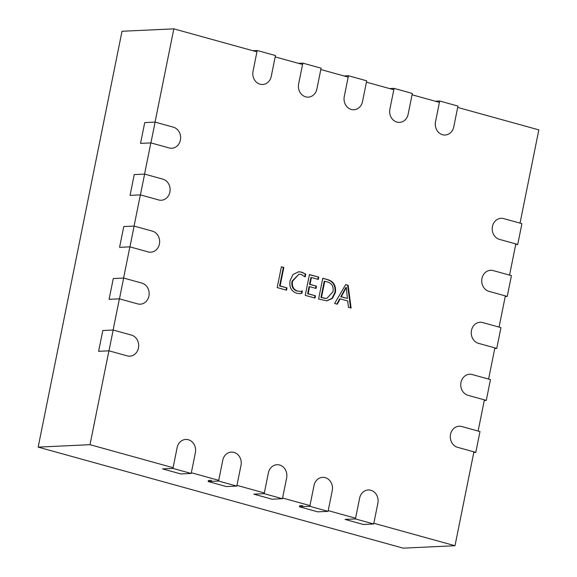 <?xml version="1.0" encoding="UTF-8"?>
<svg xmlns="http://www.w3.org/2000/svg" width="577" height="577" viewBox="0 0 577 577"><rect width="100%" height="100%" fill="white"/><g stroke="black" fill="none" stroke-linecap="round" stroke-linejoin="round"><path stroke-width="0.87" d="M345.702 284.591L348.155 285.269L351.083 308.031L348.414 307.289L347.743 300.949L340.199 298.864L337.285 304.209L334.617 303.473L345.702 284.591M173.086 467.695L89.99 444.687L108.916 350.83M113.106 330.037L119.396 298.85M123.586 278.056L129.875 246.869M134.066 226.076L140.355 194.889M144.553 174.095L150.842 142.908M155.033 122.115L173.836 28.85L256.931 51.851M473.919 451.841L454.986 545.727L373.831 523.26M355.583 518.211L328.212 510.631M309.957 505.582L282.586 498.001M264.338 492.953L236.959 485.372M218.712 480.324L191.333 472.743M457.684 107.423L538.831 129.883L520.036 223.133M515.838 243.927L509.549 275.114M505.358 295.907L499.069 327.094M494.878 347.881L488.589 379.075M484.399 399.861L478.109 431.055M275.186 56.907L302.557 64.48M320.812 69.536L348.183 77.109M366.431 82.165L393.81 89.738M412.057 94.794L439.436 102.367M335.425 292.445L332.46 298.381L326.878 300.826L318.591 299.037L322.781 278.244L327.931 279.672C333.701 281.547 336.196 285.81 335.425 292.445L334.912 292.467L332.042 298.309L326.618 300.833M308.147 293.736L315.489 295.77L315.028 298.049L305.233 295.337L309.431 274.551L318.778 277.133L318.316 279.419L311.414 277.508L310.037 284.353L316.492 286.142L316.03 288.421L309.575 286.639L308.147 293.736L307.628 293.758L315.489 295.77M297.4 291.032L300.314 291.385L302.355 290.996L301.894 293.275L299.932 293.643L296.6 293.217C291.205 291.205 289.041 287 290.116 280.595L293.044 274.443L298.677 271.767L301.627 272.12L305.752 274.133L305.19 276.924L301.187 274.407L299.009 274.147L292.597 281.1C291.681 286.062 293.282 289.365 297.4 291.032L300.047 291.392M280.105 285.976L287 287.88L286.538 290.166L277.191 287.577L281.388 266.783L283.834 267.461L280.105 285.976L279.585 285.997L287 287.88M454.986 545.727L403.164 548.15L38.169 447.117L122.014 31.273L173.836 28.85M38.169 447.117L89.99 444.687M299.658 505.748L302.766 505.603L299.658 505.748L299.449 506.786L309.813 506.303L314.003 485.509A10.703 9.362 -92.7 0 1 322.63 477.345A10.703 9.362 -92.7 0 1 332.258 490.558L328.068 511.352L309.813 506.303M208.412 480.49L211.521 480.345L208.412 480.49L208.203 481.528L218.568 481.045L222.758 460.251A10.703 9.362 -92.7 0 1 231.384 452.087A10.703 9.362 -92.7 0 1 241.006 465.3L236.815 486.094L218.568 481.045M345.623 284.735L348.155 285.269M347.635 285.29L350.542 307.88M336.845 304.093L339.687 298.886L340.199 298.864M346.337 287.44L345.818 287.469L340.762 296.773L347.383 298.439L346.337 287.44L341.281 296.751L347.383 298.439M340.762 296.773L341.281 296.751M345.234 288.846L345.753 288.817M322.752 278.402L327.931 279.672M327.411 279.694C333.181 281.576 335.677 285.831 334.912 292.467M323.567 298.172L326.741 298.482L332.965 291.825C333.787 286.668 331.955 283.372 327.462 281.951L324.252 281.23L320.978 297.458L326.481 298.489M320.978 297.458L324.086 298.15M324.772 281.201L321.497 297.429M314.97 295.792L314.544 297.92M309.395 274.71L318.778 277.133M318.259 277.162L317.826 279.282M310.037 284.353L309.517 284.382L310.895 277.53L311.414 277.508M309.517 284.382L316.492 286.142M315.972 286.163L315.547 288.291M307.628 293.758L309.056 286.661L309.575 286.639M301.807 291.161L301.374 293.304L301.894 293.275M301.374 293.304L299.672 293.65M298.417 271.781L301.627 272.12M301.107 272.142L305.752 274.133M305.233 274.154L304.764 276.477M299.009 274.147L292.077 281.122L292.597 281.1M292.077 281.122C291.161 286.084 292.763 289.394 296.881 291.053M286.48 287.909L286.055 290.029M281.352 266.942L283.834 267.461M283.314 267.49L279.585 285.997M113.171 330.03L131.419 335.086A10.703 9.362 -92.7 0 1 138.653 346.532A10.703 9.362 -92.7 0 1 129.825 356.168A10.703 9.362 -92.7 0 1 127.228 355.879L108.981 350.823L113.171 330.03L102.807 330.52L98.617 351.306L108.981 350.823M355.439 518.932L359.63 498.139A10.703 9.362 -92.7 0 1 368.256 489.974A10.703 9.362 -92.7 0 1 377.885 503.194L373.687 523.981L355.439 518.932L345.075 519.415L363.322 524.471L373.687 523.981M123.651 278.049L141.899 283.105A10.703 9.362 -92.7 0 1 149.133 294.551A10.703 9.362 -92.7 0 1 140.305 304.187A10.703 9.362 -92.7 0 1 137.708 303.899L119.461 298.843L123.651 278.049L113.287 278.54L109.096 299.326L119.461 298.843M134.131 226.076L152.386 231.125A10.703 9.362 -92.7 0 1 159.613 242.578A10.703 9.362 -92.7 0 1 150.785 252.207A10.703 9.362 -92.7 0 1 148.188 251.918L129.94 246.862L134.131 226.076L123.766 226.559L119.576 247.353L129.94 246.862M144.618 174.095L162.865 179.144A10.703 9.362 -92.7 0 1 170.092 190.598A10.703 9.362 -92.7 0 1 161.271 200.233A10.703 9.362 -92.7 0 1 158.675 199.938L140.42 194.882L144.618 174.095L134.246 174.579L130.056 195.372L140.42 194.882M155.098 122.115L173.345 127.164A10.703 9.362 -92.7 0 1 180.579 138.617A10.703 9.362 -92.7 0 1 171.751 148.253A10.703 9.362 -92.7 0 1 169.155 147.957L150.9 142.901L155.098 122.115L144.733 122.598L140.536 143.392L150.9 142.901M299.449 506.786L317.696 511.835L328.068 511.352M264.187 493.674L268.384 472.88A10.703 9.362 -92.7 0 1 277.01 464.716A10.703 9.362 -92.7 0 1 286.632 477.929L282.442 498.723L264.187 493.674L253.822 494.157L272.077 499.206L282.442 498.723M208.203 481.528L226.451 486.577L236.815 486.094M172.941 468.416L177.132 447.622A10.703 9.362 -92.7 0 1 185.758 439.458A10.703 9.362 -92.7 0 1 195.379 452.671L191.189 473.465L172.941 468.416L162.577 468.899L180.825 473.948L191.189 473.465M475.801 452.368L479.992 431.574L461.744 426.518A10.703 9.362 87.3 0 0 459.148 426.23A10.703 9.362 87.3 0 0 450.32 435.866A10.703 9.362 87.3 0 0 457.554 447.312L475.801 452.368L473.789 452.462M486.281 400.388L490.472 379.594L472.224 374.545A10.703 9.362 87.3 0 0 469.628 374.249A10.703 9.362 87.3 0 0 460.799 383.885A10.703 9.362 87.3 0 0 468.034 395.332L486.281 400.388L484.276 400.481M496.761 348.407L500.959 327.613L482.704 322.565A10.703 9.362 87.3 0 0 480.107 322.269A10.703 9.362 87.3 0 0 471.279 331.905A10.703 9.362 87.3 0 0 478.513 343.351L496.761 348.407L494.756 348.501M507.241 296.427L511.438 275.633L493.184 270.584A10.703 9.362 87.3 0 0 490.587 270.288A10.703 9.362 87.3 0 0 481.766 279.924A10.703 9.362 87.3 0 0 488.993 291.371L507.241 296.427L505.236 296.52M517.728 244.446L521.918 223.652L503.671 218.604A10.703 9.362 87.3 0 0 501.074 218.308A10.703 9.362 87.3 0 0 492.246 227.944A10.703 9.362 87.3 0 0 499.473 239.397L517.728 244.446L515.715 244.54M439.703 101.011L435.512 121.805A10.703 9.362 87.3 0 0 445.141 135.018A10.703 9.362 87.3 0 0 453.767 126.853L457.958 106.067L439.703 101.011L435.274 101.22M394.084 88.382L389.886 109.176A10.703 9.362 87.3 0 0 399.515 122.389A10.703 9.362 87.3 0 0 408.141 114.224L412.331 93.438L394.084 88.382L389.655 88.591M348.458 75.753L344.267 96.547A10.703 9.362 87.3 0 0 353.889 109.76A10.703 9.362 87.3 0 0 362.515 101.595L366.705 80.809L348.458 75.753L344.029 75.962M302.831 63.124L298.641 83.917A10.703 9.362 87.3 0 0 308.262 97.131A10.703 9.362 87.3 0 0 316.888 88.966L321.079 68.18L302.831 63.124L298.403 63.333M257.205 50.495L253.014 71.288A10.703 9.362 87.3 0 0 262.643 84.502A10.703 9.362 87.3 0 0 271.262 76.337L275.46 55.543L257.205 50.495L252.776 50.704M326.741 298.482L326.229 298.504M300.314 291.385L299.795 291.407"/></g></svg>
